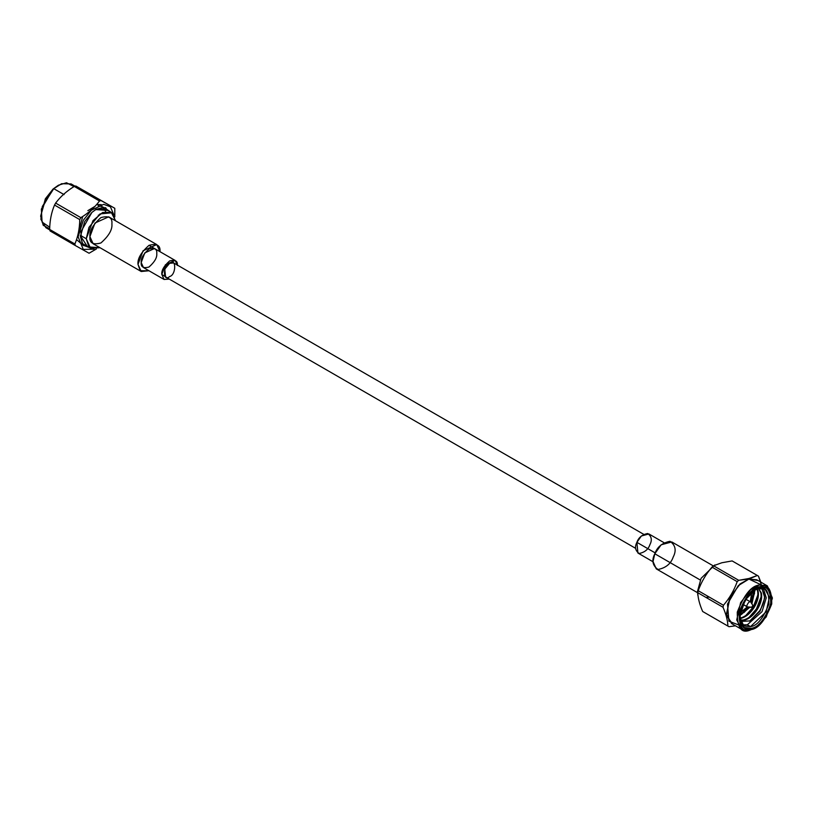 <?xml version="1.0" encoding="UTF-8"?>
<svg xmlns="http://www.w3.org/2000/svg" width="813" height="813" viewBox="0 0 813 813"><rect width="100%" height="100%" fill="white"/><g stroke="black" fill="none" stroke-linecap="round" stroke-linejoin="round"><path stroke-width="1.22" d="M756.994 589.11L757.564 590.858C758.458 595.736 757.116 601.183 753.529 607.22C749.688 613.114 745.257 616.732 740.247 618.093L739.596 618.226L740.247 618.093C745.257 616.732 749.688 613.114 753.529 607.22C757.116 601.183 758.458 595.736 757.564 590.858L756.994 589.11M739.647 618.632L740.826 618.429C745.836 617.067 750.267 613.439 754.098 607.555C757.696 601.518 759.037 596.071 758.143 591.193L757.35 588.978L758.143 591.193C759.037 596.071 757.696 601.518 754.098 607.555C750.267 613.439 745.836 617.067 740.826 618.429L739.647 618.632M758.57 588.612L760.816 592.738C761.71 597.606 760.368 603.063 756.781 609.1C752.94 614.984 748.509 618.612 743.499 619.973L739.921 620.146L743.499 619.973C748.509 618.612 752.94 614.984 756.781 609.1C760.368 603.063 761.71 597.606 760.816 592.738L758.57 588.612M739.982 620.38L744.078 620.309C749.088 618.947 753.519 615.319 757.35 609.435C760.948 603.398 762.289 597.941 761.395 593.073L758.681 588.582L761.395 593.073C762.289 597.941 760.948 603.398 757.35 609.435C753.519 615.319 749.088 618.947 744.078 620.309L739.982 620.38M726.405 614.699L725.46 613.581M753.905 590.736L750.877 602.189L753.905 590.736M739.667 615.502L747.98 607.22L739.871 615.38M739.901 615.36L748.082 607.23L739.901 615.36M753.793 592.85L750.958 602.301L753.905 591.275M761.08 596.925L756.446 608.927L749.047 617.413L756.446 608.927L761.08 596.925M757.828 595.045L753.194 607.057L745.795 615.532L753.194 607.057L757.828 595.045M754.576 593.165L751.273 602.84L754.576 593.165M748.57 607.24L741.69 614.303L748.57 607.24M177.376 265.445C177.813 260.943 175.222 259.438 169.592 260.953C163.962 265.942 161.36 270.444 161.807 274.438L169.277 279.103L164.084 279.469L161.807 274.438L165.395 264.794L175.09 260.404L177.366 265.079M169.592 276.552C162.793 282.822 162.793 264.906 169.592 263.331C176.391 257.06 176.391 274.977 169.592 276.552M175.09 260.404L154.49 248.514L144.785 252.904L141.198 262.538L143.484 267.579L164.084 279.469M159.978 251.695C160.598 245.343 156.939 243.229 148.982 245.353C141.035 252.406 137.377 258.747 137.997 264.388L140.192 270.729L148.962 270.739L141.218 271.501L137.997 264.388L143.058 250.78L156.757 244.581L159.978 251.674M156.767 253.554C157.214 257.548 154.622 262.04 148.982 267.03C143.352 268.544 140.761 267.04 141.198 262.538C140.761 258.544 143.352 254.052 148.982 249.052C154.622 247.548 157.214 249.042 156.767 253.554M154.155 248.341L148.982 245.353L154.155 248.341M156.757 244.581L108.678 216.827L94.979 223.026L89.918 236.634L93.139 243.748L141.218 271.501M86.259 238.748L88.973 246.989L99.989 247.701L90.548 248.229L86.259 238.748L93.007 220.608L102.682 212.467L111.269 212.345L115.527 220.78L111.94 212.782L100.019 213.91L88.973 227.355L86.259 238.748L80.406 235.364L86.259 238.748M111.899 223.941C112.519 229.581 108.861 235.922 100.903 242.975C92.956 245.109 89.298 242.985 89.918 236.634C89.298 230.994 92.956 224.652 100.903 217.599C108.861 215.465 112.519 217.579 111.899 223.941M103.16 207.793L105.619 211.543M98.363 216.258L98.322 215.13M96.767 204.602L101.279 204.642M105.588 207.6L106.462 209.032M83.597 245.678L76.646 239.703M82.621 216.715L77.235 237.426M83.15 244.185L83.739 244.296L83.15 244.185M95.121 206.258L87.855 210.658M98.139 205.699L102.448 206.685M84.765 245.455L87.265 246.339L80.375 235.75M105.975 208.717L95.71 209.581L107.987 210.445M91.889 212.427L84.725 221.502L80.375 236.542L83.129 245.201L89.643 247.711L82.113 243.819L80.853 231.817L91.889 212.427L96.056 209.378L103.688 207.254L110.365 211.817M49.583 227.142L42.063 222.071L41.351 209.104L53.089 189.012L58.048 185.466M113.891 214.947L110.405 206.766L103.698 204.327L91.29 210.262L83.333 220.221L78.129 236.817L83.261 249.398L94.125 249.195L83.261 249.398L78.129 236.817L83.333 220.221L91.29 210.262L103.698 204.327L110.405 206.766L113.891 214.947M58.506 185.191L53.089 189.012L45.355 198.809L40.65 216.116L45.609 198.992L53.76 188.667L58.506 185.191L66.503 182.752L73.973 186.563M53.089 189.012L53.76 188.667L53.089 189.012M49.613 228.819L43.221 225.292L40.65 216.116M55.64 203.098C60.375 196.695 66.575 191.136 74.268 186.421L75.802 185.994L114.785 208.28L114.806 216.898L114.785 208.28L101.025 200.557L99.491 200.984C94.765 207.386 88.556 212.945 80.863 217.66L79.755 219.601C79.613 228.575 77.987 236.705 74.887 244.002L75.304 245.526L89.064 253.239L96.351 248.991L89.064 253.239L75.304 245.526L74.887 244.002C77.987 236.705 79.613 228.575 79.755 219.601L80.863 217.66C88.556 212.945 94.765 207.386 99.491 200.984L101.025 200.557L114.785 208.28L75.802 185.994L101.025 200.557L75.802 185.994L74.268 186.421L99.491 200.984L74.268 186.421C66.575 191.136 60.375 196.695 55.64 203.098L80.863 217.66L55.64 203.098L54.532 205.039L79.755 219.601L54.532 205.039C51.432 212.335 49.806 220.475 49.664 229.439L74.887 244.002L49.664 229.439L50.081 230.963L75.304 245.526L50.081 230.963L49.664 229.439C49.806 220.475 51.432 212.335 54.532 205.039L56.026 202.417L54.532 205.039M75.04 186.197L71.138 183.931L61.605 183.708L53.76 188.667L42.327 206.441L40.894 219.368L45.884 227.681L49.786 229.937M53.76 188.667L64.064 194.612L53.76 188.667M643.723 534.334L173.636 262.934L169.592 263.331L164.775 269.154L165.547 276.948L635.634 548.348M713.011 565.736L671.782 541.936L661.152 544.801L654.811 553.765L653.022 561.529L656.243 568.856L697.473 592.657M654.811 553.765L700.257 580.004L654.811 553.765C657.138 547.007 662.199 542.85 670.024 541.295C675.512 545.208 676.579 550.452 673.215 557.017C670.898 563.775 665.827 567.931 658.002 569.486C652.514 565.574 651.447 560.33 654.811 553.765M664.038 542.688L648.916 533.958L641.376 535.991L636.894 542.342L637.91 553.033L653.022 561.763M636.894 542.342L655.197 552.911L636.894 542.342C638.54 537.556 642.128 534.619 647.666 533.511C651.559 536.285 652.311 539.995 649.922 544.649C648.286 549.436 644.689 552.383 639.15 553.48C635.258 550.706 634.506 546.997 636.894 542.342M750.511 626.62L766.141 611.803L769.413 597.291L765.094 589.262L758.478 588.632L754.942 590.065L758.478 588.632C765.541 585.787 769.027 590.868 768.946 603.886C763.265 618.347 757.116 625.929 750.511 626.62L747.31 624.77L742.411 624.862L747.31 624.77L750.511 626.62L743.783 625.929L739.505 616.803L743.885 626L750.511 626.62M764.169 591.894L764.22 592.128C765.267 597.687 763.763 603.917 759.698 610.807L749.627 621.142L759.698 610.807C763.763 603.917 765.267 597.687 764.22 592.128L764.169 591.894M763.377 588.551L766.273 597.87L762.015 611.681L747.31 624.77L762.015 611.681L766.273 597.87L763.377 588.551M761.862 588.297L764.789 597.799L760.094 611.102L750.135 620.888L740.328 621.488L750.135 620.888L760.094 611.102L764.789 597.799L761.862 588.297M755.023 590.014L751.903 603.866L755.023 590.014M749.799 607.26L739.545 615.929L749.799 607.26M743.956 612.596L748.997 607.25L740.684 614.933M751.497 603.205L754.535 590.319L751.497 603.205M758.478 588.632L755.409 589.781L745.216 599.923L739.495 617.341L743.915 627.504L751.182 628.307C758.194 627.575 764.718 619.536 770.744 604.181C770.836 590.37 767.126 584.984 759.637 588.002L758.478 588.632M772.35 598.378L767.391 585.919L759.24 585.014C751.364 585.838 744.047 594.862 737.279 612.098C737.188 627.595 741.344 633.642 749.749 630.248L750.907 629.618C758.377 628.835 765.318 620.268 771.74 603.927C771.832 589.222 767.889 583.48 759.911 586.701C752.442 587.484 745.501 596.051 739.078 612.392C738.987 627.097 742.93 632.839 750.907 629.618C742.93 632.839 738.987 627.097 739.078 612.392C745.501 596.051 752.442 587.484 759.911 586.701L767.645 587.565L772.35 598.378L766.253 616.925L755.409 627.717L749.749 630.248L755.409 627.717M759.637 588.002C767.126 584.984 770.836 590.37 770.744 604.181C764.718 619.536 758.194 627.575 751.182 628.307C743.692 631.335 739.982 625.949 740.064 612.138C746.1 596.783 752.625 588.744 759.637 588.002M754.952 627.971L749.749 630.248L741.863 629.496L736.72 619.943L740.613 602.657L750.694 589.679L759.24 585.014L767.116 585.756L772.34 597.86M749.22 629.943L746.883 628.591L749.22 629.943M741.974 625.756L739.637 624.404L741.974 625.756M767.116 585.756L756.822 579.811L748.936 579.059L740.389 583.734L730.318 596.712L726.426 613.998L731.568 623.551L741.863 629.496M721.822 562.769L732.137 560.919L721.822 562.769L713.509 565.757L721.822 562.769M703.784 612.148L702.666 611.488C699.576 604.384 697.95 598.134 697.798 592.707L698.296 590.38L697.788 592.748C697.95 598.134 699.576 604.384 702.666 611.488L703.784 612.148M698.215 590.705L723.438 605.268L723.021 607.27C726.111 614.374 727.737 620.634 727.889 626.051L702.666 611.488L729.007 626.711L735.48 625.817L729.007 626.711L727.889 626.051C727.737 620.634 726.111 614.374 723.021 607.27L723.438 605.268L698.215 590.705C701.324 581.996 705.908 574.13 711.975 567.098L713.509 565.757L711.975 567.098C705.908 574.13 701.324 581.996 698.215 590.705L697.798 592.707L723.021 607.27L697.798 592.707M713.509 565.757L738.732 580.319L737.198 581.661C734.098 590.37 729.515 598.236 723.438 605.268C729.515 598.236 734.098 590.37 737.198 581.661L738.732 580.319L713.509 565.757L711.975 567.098L737.198 581.661L711.975 567.098M762.289 587.647L758.468 576.153L757.36 575.482L749.037 578.47L738.732 580.319L748.956 578.958L739.932 584.008L729.546 598.175L726.598 615.898L732.808 624.272L726.598 615.898L729.546 598.175L739.932 584.008L748.956 578.958L758.062 580.523L748.956 578.958L757.36 575.482L732.137 560.919L758.468 576.153L760.805 582.118M737.808 624.628L728.915 621.193L727.483 604.049L738.265 585.655L748.936 579.059L760.866 584.689M742.767 604.303L747.371 606.915C745.318 606.244 749.962 599.74 750.806 602.108C749.962 599.74 745.318 606.244 747.371 606.915L742.787 604.262L748.123 607.23L751.954 607.311L752.95 605.594L750.806 602.108L745.745 599.14M752.889 605.522L751.7 607.199L747.371 606.915L751.7 607.199L752.889 605.522L751.7 607.199M697.442 591.61L701.08 578.348L714.84 564.944L701.08 578.348L697.442 591.61L697.849 595.35L697.442 591.61M706.599 597.311L708.723 597.169M739.901 613.002L747.279 606.905L739.901 613.002M750.257 601.742L751.842 592.311L750.257 601.742M103.475 207.843L111.269 212.345M90.548 248.229L82.753 243.727"/></g></svg>
